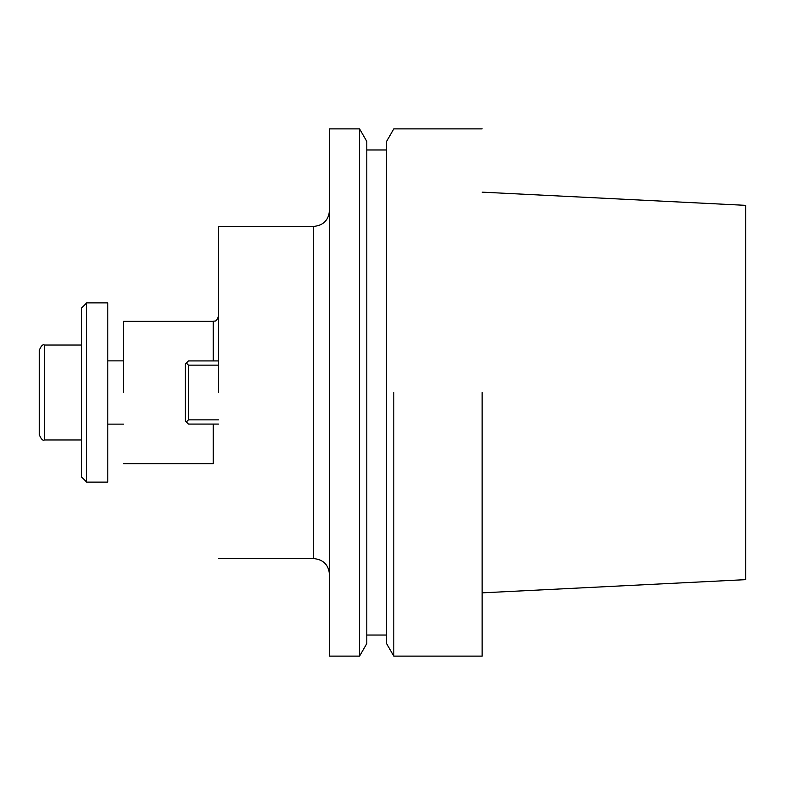 <?xml version="1.0" encoding="UTF-8"?>
<svg xmlns="http://www.w3.org/2000/svg" width="785" height="785" viewBox="0 0 785 785"><rect width="100%" height="100%" fill="white"/><g stroke="black" fill="none" stroke-linecap="round" stroke-linejoin="round"><path stroke-width="1.18" d="M482.127 392.5L482.127 656.123L482.127 392.5M393.805 392.5L393.805 656.123L482.127 656.123L393.805 656.123L393.805 392.5M745.75 579.644L745.75 205.356L482.127 192.148L745.75 205.356L745.75 579.644L482.127 592.852L745.75 579.644M386.573 392.5L386.573 141.418L393.805 128.877L482.127 128.877L393.805 128.877L386.573 141.418L386.573 643.582L386.573 392.5M366.801 392.5L366.801 141.418L359.559 128.877L359.559 392.5L359.559 128.877L329.494 128.877L329.494 656.123L359.559 656.123L359.559 392.5L359.559 656.123L366.801 643.582L366.801 141.418L359.559 128.877L329.494 128.877L329.494 656.123L359.559 656.123L366.801 643.582L366.801 392.5M218.515 392.5L218.515 226.423L218.515 392.5M123.608 392.5L123.608 321.32L213.235 321.32C214.766 320.417 216.169 323.047 218.515 316.051C216.169 323.047 214.766 320.417 213.235 321.32L213.235 360.923L213.235 321.32L123.608 321.32L123.608 392.5M188.459 360.923L218.515 360.923L188.459 360.923L186.349 363.033L188.459 365.143L188.459 419.857L218.515 419.857L188.459 419.857L186.349 421.967L188.459 424.077L218.515 424.077L188.459 424.077L185.299 420.917L185.299 364.083L186.349 363.033L188.459 365.143L188.459 419.857L186.349 421.967L185.299 420.917L185.299 364.083L188.459 360.923M218.515 365.143L188.459 365.143L218.515 365.143M86.703 302.873L86.703 482.127L107.79 482.127L107.79 302.873L107.79 482.127L86.703 482.127L86.703 302.873L107.79 302.873L86.703 302.873L81.434 308.142L86.703 302.873M81.434 476.858L81.434 308.142L81.434 476.858L86.703 482.127L81.434 476.858M39.25 434.684L39.25 350.316L39.25 434.684C41.154 439.207 42.91 440.964 44.519 439.953L81.434 439.953L44.519 439.953C42.91 440.964 41.154 439.207 39.25 434.684M313.676 558.577L313.676 226.423C323.283 225.481 328.562 220.212 329.494 210.606C328.562 220.212 323.283 225.481 313.676 226.423L218.515 226.423L313.676 226.423L313.676 558.577C323.283 559.519 328.562 564.788 329.494 574.394C328.562 564.788 323.283 559.519 313.676 558.577L218.515 558.577L313.676 558.577M213.235 463.68L213.235 424.077L213.235 463.68L123.608 463.68L213.235 463.68M44.519 345.047L44.519 439.953L44.519 345.047C42.91 344.036 41.154 345.792 39.25 350.316C41.154 345.792 42.91 344.036 44.519 345.047L81.434 345.047L44.519 345.047M386.573 643.582L393.805 656.123L386.573 643.582M366.801 635.026L386.573 635.026L366.801 635.026M366.801 149.974L386.573 149.974L366.801 149.974M107.79 424.135L123.608 424.135L107.79 424.135M107.79 360.864L123.608 360.864L107.79 360.864"/></g></svg>
